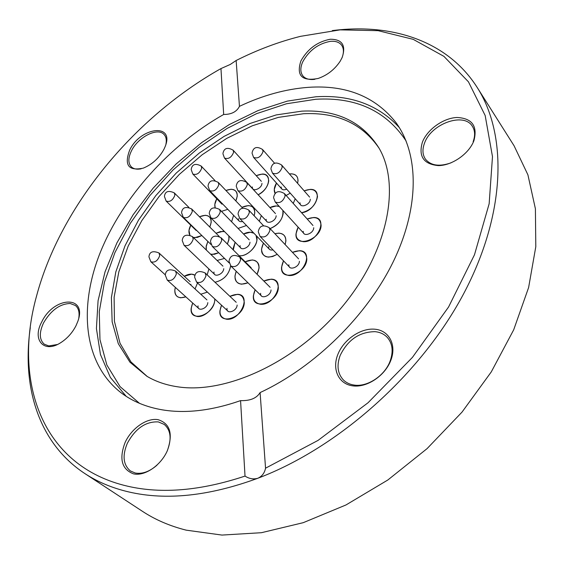 <?xml version="1.0" encoding="UTF-8"?>
<svg xmlns="http://www.w3.org/2000/svg" width="564" height="564" viewBox="0 0 564 564"><rect width="100%" height="100%" fill="white"/><g stroke="black" fill="none" stroke-linecap="round" stroke-linejoin="round"><path stroke-width="0.85" d="M84.819 473.541L142.502 511.358C155.255 519.747 169.806 526.015 186.162 530.153L221.969 535.074L261.421 532.705L303.27 522.666L345.972 504.963L387.82 480.006L427.068 448.634L462.029 412.094L491.265 371.916L513.691 329.813L528.616 287.534L535.8 246.715L535.405 208.772L527.918 174.847L514.079 145.78L477.207 87.483C507.417 134.697 506.232 213.333 463.537 293.943C420.864 374.404 338.703 447.619 257.959 478.216C209.265 496.094 166.183 500.663 128.719 491.928C112.137 488.022 97.502 481.889 84.819 473.541C38.331 442.951 21.792 386.608 30.287 327.74M332.316 30.59L337.328 30.019C394.44 24.019 448.239 41.856 477.207 87.483M167.141 451.144C171.851 439.18 170.892 430.276 164.265 424.438L158.357 421.914C145.716 421.322 135.353 428.485 127.274 443.424C122.184 455.74 123.234 464.919 130.404 470.954L135.247 473.013C142.276 474.254 149.516 471.652 156.961 465.201M125.102 442.479C131.588 428.252 146.802 417.663 158.047 419.672C170.138 423.515 173.24 433.843 167.353 450.671C160.881 465.483 144.765 476.46 133.513 473.859C121.711 469.304 118.905 458.842 125.102 442.479M78.812 317.877C79.651 312.244 78.516 308.12 75.421 305.498L70.204 303.495C59.847 303.834 50.979 310.263 43.611 322.791C39.05 332.499 39.254 339.62 44.225 344.167L48.786 345.936L57.387 344.505M41.722 321.966C53.791 296.283 87.575 294.838 77.86 321.29L76.006 325.717C72.277 332.922 67.13 338.611 60.567 342.792C43.752 353.706 31.929 339.697 41.722 321.966M129.685 150.08C140.514 126.963 174.854 122.79 165.196 146.478L164.025 149.136C159.147 158.096 152.238 164.427 143.291 168.128C128.522 171.259 123.988 165.238 129.685 150.08M165.908 144.321C166.782 140.055 166.161 136.777 164.032 134.472C157.723 127.02 138.032 137.073 131.454 150.87C128.077 157.857 128.021 163.172 131.292 166.831C133.569 168.981 136.848 169.644 141.127 168.819M127.894 486.267C161.967 494.078 201.01 490.687 245.023 476.086C249.246 478.815 253.56 479.527 257.959 478.216C262.084 476.291 264.608 472.949 265.545 468.19L260.096 392.579C315.064 367.03 367.643 315.121 393.813 260.561C419.933 205.916 418.692 153.57 395.893 122.494C375.229 96.529 346.113 84.804 308.536 87.321C285.835 88.985 262.81 95.323 239.453 106.342L236.147 60.496L230.26 64.458L220.968 68.575C134.119 117.432 60.524 206.064 36.547 296.051C13.099 380.171 40.516 466.216 127.894 486.267M260.096 392.579C256.655 398.247 250.148 400.926 240.567 400.623L245.023 476.086M220.968 68.575L223.675 114.471C169.757 144.969 122.825 197.005 100.434 252.045C78.424 306.872 83.253 363.491 121.147 392.812C132.505 401.42 146.287 407.109 162.481 409.88C185.81 413.715 211.838 410.627 240.567 400.623M301.867 111.143L276.198 114.929L249.965 123.509L224.021 136.417L199.191 153.133L176.208 173.092L155.77 195.652L138.497 220.143L125.004 245.833L115.81 271.926L111.397 297.566L112.144 321.818L118.299 343.695L129.946 362.187L146.915 376.287C155.763 381.553 165.964 385.05 177.505 386.784C226.129 394.44 296.474 361.898 342.158 306.809C388.004 251.791 400.969 185.295 378.959 147.994C362.335 121.768 336.637 109.487 301.867 111.143M379.114 148.269C362.299 123.678 337.138 112.165 303.622 113.716L278.263 117.397L252.334 125.772L226.686 138.413L202.109 154.804L179.331 174.389L159.013 196.561L141.783 220.672L128.218 246.003L118.842 271.792L114.118 297.207L114.429 321.339L120.019 343.25L130.982 361.94L147.19 376.449M422.45 142.015C427.406 129.375 443.374 117.996 457.051 117.481C472.075 118.278 477.701 125.983 473.943 140.598C469.114 153.704 452.152 165.569 438.355 165.612C423.543 164.187 418.234 156.32 422.45 142.015M473.14 141.677C475.311 135.67 475.057 130.552 472.378 126.322C463.982 111.905 431.277 123.685 424.579 142.981C422.154 149.347 422.457 154.755 425.503 159.21C430.945 165.682 439.462 166.888 451.066 162.827M375.046 331.674C359.479 331.836 347.861 339.747 340.184 355.419C336.489 365.486 337.596 373.706 343.497 380.08C346.359 382.829 349.969 384.5 354.319 385.092C367.601 387.165 384.993 375.518 390.182 360.918C393.496 351.344 392.537 343.511 387.292 337.413C384.14 334.078 380.058 332.168 375.046 331.674M337.871 354.389C343.702 339.542 360.734 327.86 374.813 329.207C388.977 330.335 396.823 344.724 390.887 360.199C385.163 375.694 366.995 387.863 352.81 385.861C338.534 384.091 331.829 369.216 337.871 354.389M341.869 58.141C343.998 52.84 343.92 48.532 341.643 45.226C339.309 42.201 335.601 40.904 330.504 41.327C318.315 43.555 309.058 50.4 302.727 61.857C300.196 67.581 300.217 72.227 302.79 75.78C305.018 78.523 308.508 79.757 313.246 79.482L314.895 79.298M300.866 61.011C307.613 48.934 317.426 41.673 330.307 39.24C342.249 39.261 346.197 45.36 342.144 57.542L340.191 61.208C334.713 69.457 327.388 75.202 318.209 78.445C301.952 81.533 296.171 75.724 300.866 61.011M265.545 468.19L318.054 440.392L368.045 402.752L412.446 357.364L448.563 307.013L474.479 254.787L489.15 203.766L492.485 156.637L485.167 115.514L468.444 81.822L443.896 56.351L413.229 39.353L378.113 30.675L340.085 29.864L300.52 36.336C278.842 41.764 257.381 49.822 236.147 60.496M276.325 205.959L269.944 207.587C273.512 205.867 276.649 205.522 279.342 206.544L276.325 205.959M261.336 215.624L259.327 221.264L261.336 215.624M270.093 228.61C279.356 224.331 283.607 218.261 282.853 210.393L283.184 213.284C282.021 220.362 277.664 225.473 270.093 228.61M248.343 205.592L241.921 207.319C249.958 204.013 254.251 205.832 254.808 212.769L254.167 215.808C255.795 209.568 253.849 206.163 248.343 205.592M233.595 215.314L231.607 221.793L233.595 215.314M238.078 228.427L246.496 225.508L238.078 228.427M224.246 258.509L217.084 260.469L224.246 258.509M208.899 268.95L207.178 274.872L208.899 268.95M215.004 282.261C223.781 280.082 228.991 274.605 230.641 265.813L230.613 266.342C228.688 274.929 223.485 280.238 215.004 282.261M252.327 259.933L245.171 261.795C253.779 258.192 258.418 260.244 259.095 267.935L257.064 274.28C260.751 266.053 259.172 261.273 252.327 259.933M236.238 271.298C233.538 278.686 235.308 282.987 241.547 284.2L247.991 282.79C239.679 285.736 235.336 283.488 234.948 276.043L236.238 271.298M278.884 233.129L274.887 233.7C281.88 232.149 285.553 234.539 285.906 240.863L285.13 244.572C287.013 237.719 284.933 233.905 278.884 233.129M263.458 243.112C259.828 251.114 261.456 255.788 268.344 257.135L272.715 256.5L277.234 254.301C267.688 259.123 262.443 257.438 261.492 249.246L263.458 243.112M222.794 231.353L216.005 233.242L220.489 231.55L224.528 231.592L222.794 231.353M207.876 241.441L206.227 245.989L206.346 250.056L206.107 246.863L207.876 241.441M210.612 254.195L212.17 254.427L218.747 252.742L214.461 254.265L210.612 254.195M227.391 244.057L228.892 239.77L228.822 235.921L229.026 238.776L227.391 244.057M191.654 274.146L184.273 276.268C188.538 273.843 192.12 273.491 195.017 275.232L191.654 274.146M175.348 287.393C173.874 293.435 175.651 296.904 180.663 297.792L185.845 296.861C178.478 299.054 174.812 296.685 174.847 289.755L175.348 287.393M195.045 288.965L197.513 282.945L195.045 288.965M207.39 292.103L200.791 294.246L207.39 292.103M192.719 303.058C189.737 310.609 191.274 315.086 197.337 316.496C204.88 317.581 215.462 306.922 214.764 298.934L214.729 300.372C213.897 315.248 188.989 323.221 191.217 308.085L192.719 303.058M237.571 294.309L229.9 296.333C238.798 292.434 243.592 294.577 244.282 302.762C243.711 317.969 217.951 326.084 219.974 310.609L221.553 305.223C218.437 313.055 220.094 317.715 226.502 319.217C240.327 321.099 251.897 294.662 237.571 294.309M271.228 279.173L263.818 281.013C272.701 277.382 277.551 279.568 278.355 287.569C278.108 302.819 251.65 311.194 253.398 295.677L255.147 289.783C251.777 297.884 253.511 302.699 260.342 304.236C274.675 305.991 286.047 279.384 271.228 279.173M262.218 174.064L256.218 175.672C264.001 172.577 268.168 174.311 268.725 180.861C267.886 186.621 264.354 191.259 258.136 194.777C269.536 189.596 272.581 173.395 262.218 174.064M291.109 173.818L289.431 173.966C294.986 173.416 297.855 175.679 298.025 180.748L297.588 183.321C298.835 177.385 296.678 174.213 291.109 173.818M276.494 183.081C274.048 187.213 273.618 190.731 275.197 193.642L274.266 189.469L276.494 183.081M286.131 195.468L290.248 193.163L286.131 195.468M310.221 189.384L304.151 190.843C312.266 187.897 316.714 189.821 317.49 196.624C315.896 205.092 310.588 210.45 301.55 212.713C315.643 211.669 324.004 188.714 310.221 189.384M295.219 198.761L293.245 203.421L295.219 198.761M313.626 217.507L307.19 219.015C315.6 215.949 320.232 218.007 321.085 225.184C321.24 239.629 294.655 248.604 296.001 233.834L298.159 227.193C294.232 235.463 295.938 240.292 303.277 241.667C317.849 242.767 328.657 217.126 313.626 217.507M299.399 250.712L292.462 252.355C301.162 249.041 305.949 251.199 306.809 258.82C306.837 273.78 280.068 282.479 281.563 267.223L283.53 260.857C279.85 269.127 281.605 274.005 288.789 275.493C303.404 276.952 314.486 250.649 299.399 250.712M231.127 189.236L225.917 190.477C233.186 187.897 236.972 189.765 237.282 196.089L235.83 200.904C238.678 193.868 237.113 189.976 231.127 189.236M216.773 198.796C214.891 202.131 214.348 205.084 215.152 207.658L214.828 204.401L216.773 198.796M221.455 211.387L227.8 209.322L221.455 211.387M205.289 215.279L199.48 216.766C207.023 213.805 210.936 215.681 211.204 222.385L209.794 227.045C212.579 220.038 211.077 216.111 205.289 215.279M190.766 225.191C188.679 229.167 188.383 232.474 189.885 235.125L188.989 230.443L190.766 225.191M193.396 237.507L194.756 237.677L201.87 235.555L197.414 237.402L193.396 237.507M250.296 232.227L243.521 234.011C247.61 231.938 251.079 231.677 253.927 233.221L250.296 232.227M235.125 242.273L233.292 249.944L233.263 248.033L235.125 242.273M239.066 255.696L239.707 255.753C248.879 256.712 260.505 242.217 256.056 235.428L256.909 239.799C256.705 247.561 246.193 256.909 239.066 255.696M223.675 114.471C231.444 114.485 236.704 111.778 239.453 106.342M288.867 264.791C288.303 271.136 299.385 267.477 299.392 261.287M252.376 186.938C251.727 192.536 261.823 188.813 261.964 183.37M303.263 231.325C302.755 237.465 313.76 233.7 313.711 227.722M281.147 186.945C281.415 189.779 283.262 190.512 286.688 189.151M266.201 219.318C265.581 225.219 276.064 221.518 276.163 215.779M268.563 246.821C268.654 249.422 270.135 250.444 273.004 249.894M238.346 218.691C238.396 221.194 239.82 222.124 242.605 221.476M240.109 245.65C239.39 251.643 249.767 248.061 249.965 242.217M260.624 293.329C259.948 299.78 270.903 296.262 271.023 289.952M300.069 202.85C299.562 208.758 310.32 204.943 310.285 199.198M221.321 202.624L223.499 204.873M195.489 229.308L197.252 231.028M213.996 272.003C213.185 278.094 223.443 274.633 223.739 268.683M190.801 285.074L190.942 284.305M198.027 305.857C197.146 312.146 207.46 308.797 207.82 302.642M227.01 308.339C226.22 314.768 236.887 311.363 237.141 305.068M126.195 396.33L110.361 377.443L100.441 354.481L96.423 328.53L98.08 300.654L105.052 271.82L116.889 242.943L133.062 214.849L153.027 188.277L176.172 163.934L201.877 142.459L229.47 124.454L258.22 110.495L287.337 101.104L315.96 96.761C350.801 94.653 378.592 104.925 399.333 127.598M406.122 141.014C386.15 110.875 356.074 96.952 315.882 99.257L286.47 103.769L256.549 113.674L227.095 128.423L198.965 147.43L172.965 170.053L149.841 195.616L130.277 223.386L114.929 252.573L104.41 282.317L99.271 311.68L99.969 339.613L106.857 364.993L120.069 386.629L139.491 403.338M258.34 231.332C259.623 225.649 263.247 224.43 269.204 227.666L269.987 230.126C267.879 235.978 264.565 238.064 260.046 236.394L289.706 267.287M222.984 153.232C224.119 148.064 227.482 147.028 233.073 150.13L233.651 152.174C231.55 157.469 228.49 159.436 224.479 158.061L253.003 189.011M273.632 197.16C275.063 191.337 278.679 190.153 284.467 193.607L285.165 195.849C283.029 201.651 279.709 203.703 275.211 202.011L304.01 233.609M252.115 152.682C253.405 147.162 256.86 146.083 262.479 149.439L263.071 151.462C260.942 156.933 257.776 158.921 253.581 157.412L281.781 188.996M236.295 185.69C237.472 180.297 240.941 179.19 246.694 182.362L247.356 184.576C245.248 190.096 242.083 192.105 237.874 190.618L266.906 221.56M238.107 213.481C239.284 208.024 242.809 206.868 248.682 210.005L249.408 212.374C247.307 218.021 244.092 220.073 239.77 218.529L269.338 249.217M208.102 185.584C209.152 180.515 212.529 179.451 218.233 182.391L218.874 184.618C216.795 189.962 213.735 191.957 209.695 190.597L239.044 220.954M209.3 212.818C210.379 207.693 213.812 206.579 219.593 209.47L220.298 211.852C218.226 217.323 215.117 219.354 210.978 217.944L240.87 248.061M229.069 260.779C230.331 255.302 233.912 254.068 239.799 257.078L240.645 259.743C238.579 265.531 235.329 267.639 230.902 266.081L261.527 296.022M210.541 241.195C211.542 236.006 215.032 234.835 221.003 237.684L221.779 240.236C219.713 245.833 216.562 247.899 212.318 246.454L229.16 262.937M270.967 168.403C272.334 162.651 275.881 161.523 281.612 164.998L282.247 167.092C280.096 172.746 276.839 174.762 272.468 173.134L300.746 204.979M191.259 169.045C192.246 164.166 195.539 163.151 201.136 166.006L201.729 168.15C199.656 173.331 196.688 175.291 192.81 174.022L221.976 204.168M181.622 212.191C182.524 207.348 185.873 206.276 191.654 208.969L192.345 211.352C190.287 216.654 187.283 218.663 183.314 217.38L210.971 244.473M164.491 195.919C165.315 191.281 168.58 190.258 174.276 192.867L174.91 195.158C172.866 200.298 169.94 202.272 166.14 201.073L196.117 230.429M182.278 239.982C183.208 235.089 186.599 233.961 192.465 236.605L193.219 239.15C191.175 244.572 188.122 246.623 184.061 245.298L214.806 274.576M148.995 256.296C149.721 251.692 153.048 250.585 158.97 252.961L159.732 255.612C157.716 260.906 154.755 262.951 150.849 261.752L165.294 274.83M165.344 274.583C166.133 269.811 169.538 268.633 175.559 271.072L176.391 273.843C174.368 279.3 171.329 281.387 167.261 280.096L198.923 308.649M194.65 276.6C195.595 271.517 199.092 270.304 205.141 272.948L206.008 275.726C203.971 281.365 200.819 283.481 196.561 282.063L227.941 311.145M269.204 227.666L298.575 258.841M258.298 231.86L260.046 236.394M233.073 150.13L261.351 181.333M222.935 153.782L224.479 158.061M284.467 193.607L312.978 225.487M273.596 197.703L275.211 202.011M262.479 149.439L274.717 163.391M252.066 153.232L253.581 157.412M246.694 182.362L275.465 213.573M236.245 186.233L237.874 190.618M248.682 210.005L263.607 225.783M238.057 214.017L239.77 218.529M218.233 182.391L242.809 208.257M208.046 186.127L209.695 190.597M219.593 209.47L249.217 239.848M209.244 213.354L210.978 217.944M239.799 257.078L270.135 287.309M229.019 261.301L230.902 266.081M221.003 237.684L251.177 267.787M210.492 241.723L212.318 246.454M281.612 164.998L309.622 197.118M270.931 168.946L272.468 173.134M201.136 166.006L215.074 180.663M191.189 169.588L192.81 174.022M191.654 208.969L219.241 236.457M181.559 212.72L183.314 217.38M174.276 192.867L188.891 207.411M164.42 196.448L166.14 201.073M192.465 236.605L222.942 266.145M182.214 240.511L184.061 245.298M158.97 252.961L190.131 281.669M148.924 256.81L150.849 261.752M175.559 271.072L206.939 299.893M165.28 275.098L167.261 280.096M205.141 272.948L236.224 302.311M194.594 277.114L196.561 282.063"/></g></svg>
